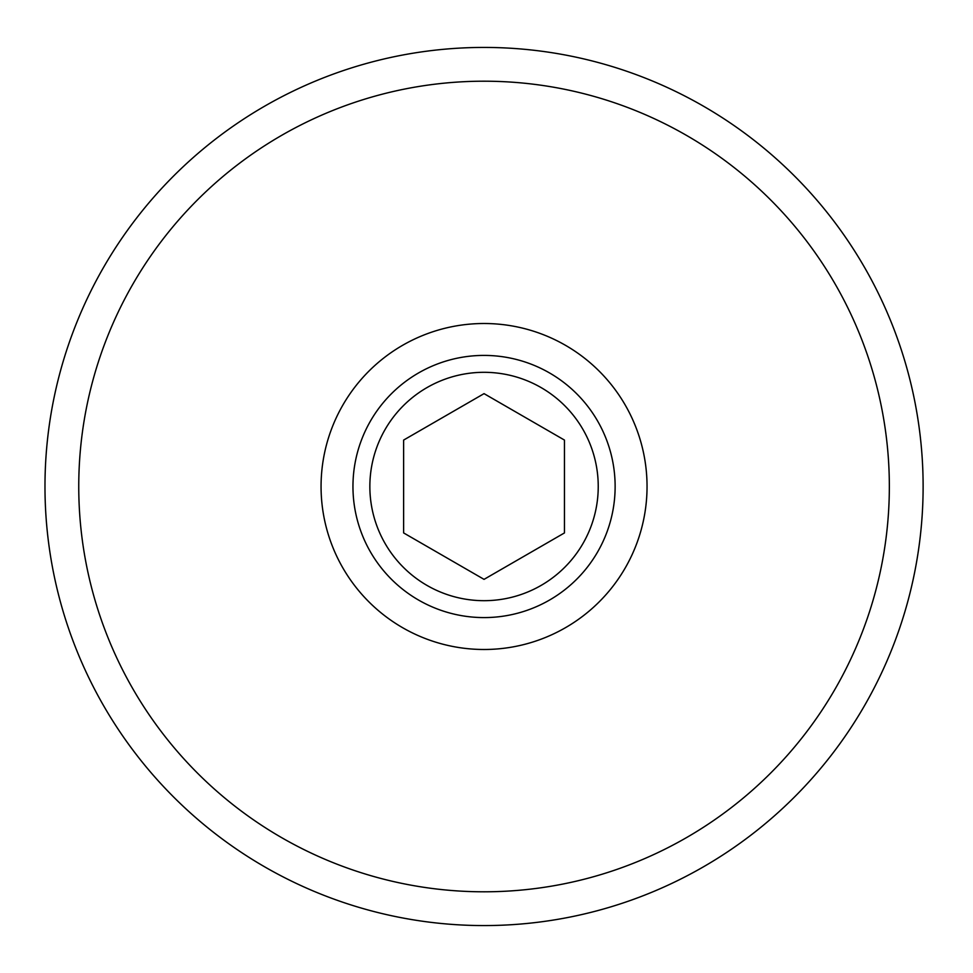 <?xml version="1.0" encoding="UTF-8"?>
<svg xmlns="http://www.w3.org/2000/svg" width="973" height="973" viewBox="0 0 973 973"><rect width="100%" height="100%" fill="white"/><g stroke="black" fill="none" stroke-linecap="round" stroke-linejoin="round"><path stroke-width="1.46" d="M598.237 486.5A114.194 114.194 0 0 0 426.952 387.607A114.194 114.194 0 0 0 426.952 585.393A114.194 114.194 0 0 0 598.237 486.5M564.462 440.076L564.462 532.924L484.043 579.361L403.625 532.924L403.625 440.076L484.043 393.639L564.462 440.076M647.045 486.5A163.002 163.002 0 0 0 402.554 345.342A163.002 163.002 0 0 0 402.554 627.658A163.002 163.002 0 0 0 647.045 486.5M615.131 486.5A131.087 131.087 0 0 0 418.499 372.975A131.087 131.087 0 0 0 418.499 600.025A131.087 131.087 0 0 0 615.131 486.5M923.122 486.5A439.078 439.078 0 0 0 264.51 106.252A439.078 439.078 0 0 0 264.51 866.748A439.078 439.078 0 0 0 923.122 486.5M889.346 486.5A405.303 405.303 0 0 0 281.392 135.502A405.303 405.303 0 0 0 281.392 837.498A405.303 405.303 0 0 0 889.346 486.5"/></g></svg>
